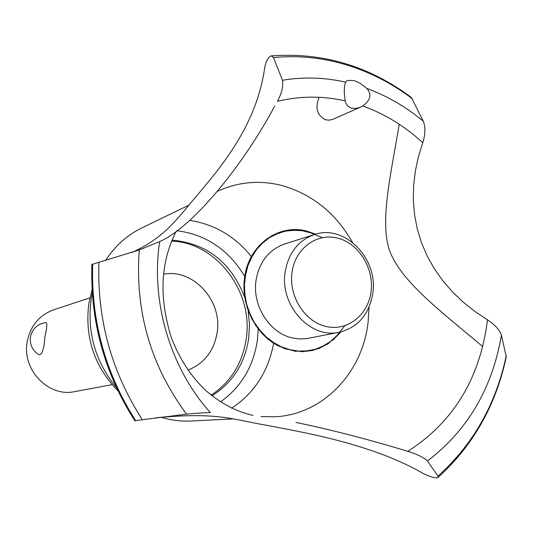 <?xml version="1.0" encoding="UTF-8"?>
<svg xmlns="http://www.w3.org/2000/svg" width="533" height="533" viewBox="0 0 533 533"><rect width="100%" height="100%" fill="white"/><g stroke="black" fill="none" stroke-linecap="round" stroke-linejoin="round"><path stroke-width="0.8" d="M248.131 310.619L249.504 324.53L248.711 338.408C244.754 363.786 232.488 382.907 211.921 395.779M171.666 241.083C216.711 242.588 253.748 292.064 246.206 338.941C242.415 363.466 230.722 382.201 211.135 395.14M188.036 370.062C204.252 363.493 213.953 351.007 217.138 332.605C222.607 300.785 193.286 268.412 163.471 274.182M44.912 336.696C44.132 349.022 42.127 355.025 38.889 354.718C32.433 350.554 29.621 344.664 30.441 337.043C32.326 328.708 37.503 323.864 45.971 322.512C47.357 323.065 47.004 327.795 44.912 336.696M89.864 297.88L53.666 309.806C39.229 315.17 30.401 325.836 27.196 341.806C21.74 369.702 48.556 397.525 74.627 391.615L112.103 384.666M172.052 240.15C206.917 243.348 231.149 262.436 244.747 297.407M258.245 329.048L257.366 340.301C253.368 366.704 241.056 387.251 220.435 401.935M117.993 390.869C94.374 366.651 84.647 337.529 88.818 303.51L92.049 289.606M176.896 230.682C206.005 234.513 228.624 249.744 244.754 276.387M273.636 343.239C268.352 371.521 254.328 393.187 231.569 408.231M233.121 418.891L191.367 421.01C181.207 421.543 171.113 420.277 161.099 417.219M116.454 387.604C95.28 361.874 86.852 332.399 91.163 299.186L92.269 293.21M369.063 307.121L368.103 322.152C362.5 372.913 322.845 414.734 274.742 416.786L261.003 416.526M217.844 191.14C238.531 181.773 259.931 179.907 282.037 185.551C312.245 194.212 335.723 213.133 352.466 242.322M319.16 97.306C314.91 107.759 317.002 115.248 325.436 119.785L328.914 120.178L332.465 119.485L360.535 107.14L355.957 108.459L351.52 108.166C347.989 106.893 345.89 104.475 345.224 100.904C343.852 92.749 343.998 86.499 345.664 82.169L347.389 80.436L354.092 80.536L360.081 83.235L366.851 88.431M131.691 252.595C166.189 236.825 177.502 218.01 198.516 193.712C219.336 168.695 255.713 127.027 264.395 69.803C265.234 63.247 267.153 58.73 270.151 56.258L271.244 55.898L273.502 57.577L282.443 80.243C283.503 86.066 281.83 93.095 277.426 101.323C299.912 95.9 322.512 95.76 345.224 100.904M295.928 422.422C331.706 429.878 369.009 439.518 407.838 451.351C417.332 454.303 423.868 457.521 427.439 460.998L437.999 476.096L438.066 477.461L436.507 477.908C432.09 477.495 427.133 475.716 421.63 472.558C367.757 442.024 295.235 431.124 266.866 425.321C233.188 419.797 219.063 411.789 155.962 417.765M134.849 420.77L142.358 419.718C111.49 371.881 97.013 319.4 98.925 262.276L91.903 264.488C90.13 321.113 104.441 373.207 134.849 420.77M142.358 419.724L186.523 414.161C196.697 413.168 204.639 412.655 210.342 412.629C170.28 368.143 150.466 301.451 159.66 241.602L139.26 249.957L98.925 262.276M322.218 237.638L305.835 230.889L288.639 230.076L272.33 235.366L258.592 246.299L248.878 261.843L244.241 280.418L245.213 300.099L251.716 318.807L263.049 334.577L277.999 345.77L294.982 351.28L312.225 350.607L327.988 343.912L340.727 331.952C323.131 352.246 301.845 356.644 276.854 345.157C254.701 333.032 240.823 304.176 244.56 277.68C248.465 245.08 278.666 223.267 307.035 231.175L315.683 234.174L298.76 229.816L281.717 231.529L266.273 239.23L254.034 252.222L246.306 269.225L243.954 288.506L247.245 308.034L255.853 325.756L268.852 339.814L284.842 348.769L302.151 351.753L318.987 348.549L333.678 339.568L344.798 325.776L333.678 339.568L318.987 348.549L302.151 351.753L284.842 348.769L268.852 339.814L255.853 325.756L247.245 308.034L243.954 288.506L246.306 269.225L254.034 252.222L266.273 239.23L281.717 231.529L298.76 229.816L315.683 234.174M274.622 106.227C241.356 168.508 191.094 228.064 159.833 241.509L159.66 241.602M506.283 356.903L501.433 335.164C499.594 329.874 494.957 324.777 487.515 319.873L475.023 311.519L463.523 302.391L452.837 292.264L443.13 281.171L434.575 269.158L427.326 256.32L421.51 242.795L417.212 228.737L414.481 214.339L413.308 199.795L413.635 185.244L415.374 170.9L418.412 156.829L422.636 143.104M362.753 105.994C384.833 113.929 404.84 126.168 422.776 142.717C425.401 134.349 425.574 127.18 423.309 121.231C406.053 106.893 387.238 95.96 366.857 88.431C371.981 94.481 370.615 100.337 362.753 105.994L360.535 107.14M423.309 121.231L411.343 97.446M399.224 124.222C391.528 171.666 379.203 221.442 389.67 250.843C400.943 280.811 438.059 309.28 482.725 346.55M339.381 332.246L306.502 338.655L299.739 338.961L292.943 338.069C269.878 333.591 252.016 305.869 256.04 280.371C259.285 261.85 268.792 249.737 284.562 244.014L314.363 234.567C344.351 223.8 378.317 258.352 372.827 293.063C369.289 314.297 358.143 327.355 339.381 332.246C310.546 339.261 279.605 305.469 285.135 272.143C288.433 252.968 298.174 240.443 314.363 234.567M291.997 272.55C288.639 296.448 304.936 321.932 326.276 326.529C347.576 331.479 368.363 314.856 371.081 291.444C374.106 268.099 358.629 243.268 337.616 238.111C316.649 232.608 295.042 248.578 291.997 272.55M105.554 260.544C114.955 245.986 127.074 235.106 141.898 227.904L188.929 205.132M189.628 220.389C214.273 224.153 234.873 236.206 251.423 256.546M487.515 319.873C480.14 378.13 453.583 421.956 407.838 451.351M273.502 57.577C298.047 55.212 322.232 57.604 346.07 64.76C369.855 72.002 391.955 83.328 412.362 98.738M282.443 80.243C303.563 76.759 324.637 77.405 345.664 82.169M506.257 355.784C495.883 404.414 473.131 444.515 437.999 476.096M501.433 335.164C492.312 388.39 467.648 430.338 427.439 460.998M186.523 414.161C150.553 365.498 134.802 310.766 139.26 249.957M135.675 420.697C105.281 373.007 90.943 320.793 92.675 264.048M135.595 420.71C105.201 373.02 90.87 320.813 92.602 264.082M176.303 231.122C160.386 262.109 158.781 297.78 171.486 338.122C179.808 359.389 191.3 376.898 205.965 390.662C220.948 403.534 236.625 411.782 252.975 415.4M411.563 97.606C369.162 65.979 322.392 52.074 271.244 55.898M506.337 356.664C495.95 405.2 473.197 445.468 438.066 477.461"/></g></svg>
